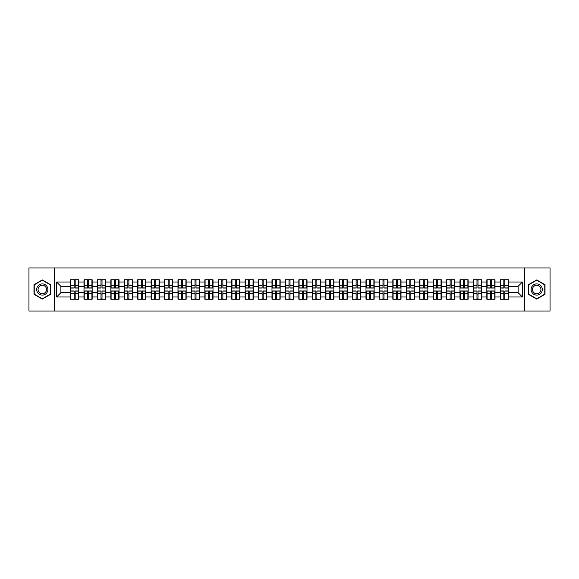 <?xml version="1.0" encoding="UTF-8"?>
<svg xmlns="http://www.w3.org/2000/svg" width="579" height="579" viewBox="0 0 579 579"><rect width="100%" height="100%" fill="white"/><g stroke="black" fill="none" stroke-linecap="round" stroke-linejoin="round"><path stroke-width="0.87" d="M524.4 311.017L550.05 311.017L550.05 267.983L524.4 267.983L524.4 311.017L54.6 311.017L54.6 267.983L28.95 267.983L28.95 311.017L54.6 311.017M524.4 267.983L54.6 267.983M518.118 292.684L518.118 286.316L508.434 286.316L508.434 292.684L518.118 292.684L522.417 296.991L522.417 282.009L508.434 282.009L508.434 279.773L500.256 279.773L500.256 286.316L495.002 286.316L495.002 292.684L500.256 292.684L500.256 286.316M522.417 296.991L508.434 296.991L508.434 299.227L500.256 299.227L500.256 296.991L495.002 296.991L495.002 299.227L486.83 299.227L486.83 296.991L481.576 296.991L481.576 299.227L473.398 299.227L473.398 296.991L468.15 296.991L468.15 299.227L459.972 299.227L459.972 296.991L454.725 296.991L454.725 299.227L446.547 299.227L446.547 296.991L441.292 296.991L441.292 299.227L433.114 299.227L433.114 296.991L427.867 296.991L427.867 299.227L419.688 299.227L419.688 296.991L414.441 296.991L414.441 299.227L406.263 299.227L406.263 296.991L401.008 296.991L401.008 299.227L392.837 299.227L392.837 296.991L387.583 296.991L387.583 299.227L379.404 299.227L379.404 296.991L374.157 296.991L374.157 299.227L365.979 299.227L365.979 296.991L360.724 296.991L360.724 299.227L352.553 299.227L352.553 296.991L347.299 296.991L347.299 299.227L339.12 299.227L339.12 296.991L333.873 296.991L333.873 299.227L325.695 299.227L325.695 296.991L320.448 296.991L320.448 299.227L312.269 299.227L312.269 296.991L307.015 296.991L307.015 299.227L298.836 299.227L298.836 296.991L293.589 296.991L293.589 299.227L285.411 299.227L285.411 296.991L280.164 296.991L280.164 299.227L271.985 299.227L271.985 296.991L266.731 296.991L266.731 299.227L258.552 299.227L258.552 296.991L253.305 296.991L253.305 299.227L245.127 299.227L245.127 296.991L239.88 296.991L239.88 299.227L231.701 299.227L231.701 296.991L226.447 296.991L226.447 299.227L218.276 299.227L218.276 296.991L213.021 296.991L213.021 299.227L204.843 299.227L204.843 296.991L199.596 296.991L199.596 299.227L191.417 299.227L191.417 296.991L186.163 296.991L186.163 299.227L177.992 299.227L177.992 296.991L172.737 296.991L172.737 299.227L164.559 299.227L164.559 296.991L159.312 296.991L159.312 299.227L151.133 299.227L151.133 296.991L145.886 296.991L145.886 299.227L137.708 299.227L137.708 296.991L132.453 296.991L132.453 299.227L124.275 299.227L124.275 296.991L119.028 296.991L119.028 299.227L110.85 299.227L110.85 296.991L105.602 296.991L105.602 299.227L97.424 299.227L97.424 296.991L92.17 296.991L92.17 299.227L83.998 299.227L83.998 296.991L78.744 296.991L78.744 299.227L70.566 299.227L70.566 296.991L56.583 296.991L56.583 282.009L70.566 282.009L70.566 286.316L60.882 286.316L60.882 292.684L70.566 292.684L70.566 286.316M500.256 282.009L495.002 282.009L495.002 279.773L486.83 279.773L486.83 282.009L481.576 282.009L481.576 279.773L473.398 279.773L473.398 282.009L468.15 282.009L468.15 279.773L459.972 279.773L459.972 282.009L454.725 282.009L454.725 279.773L446.547 279.773L446.547 282.009L441.292 282.009L441.292 279.773L433.114 279.773L433.114 282.009L427.867 282.009L427.867 279.773L419.688 279.773L419.688 282.009L414.441 282.009L414.441 279.773L406.263 279.773L406.263 282.009L401.008 282.009L401.008 279.773L392.837 279.773L392.837 282.009L387.583 282.009L387.583 279.773L379.404 279.773L379.404 282.009L374.157 282.009L374.157 279.773L365.979 279.773L365.979 282.009L360.724 282.009L360.724 279.773L352.553 279.773L352.553 282.009L347.299 282.009L347.299 279.773L339.12 279.773L339.12 282.009L333.873 282.009L333.873 279.773L325.695 279.773L325.695 282.009L320.448 282.009L320.448 279.773L312.269 279.773L312.269 282.009L307.015 282.009L307.015 279.773L298.836 279.773L298.836 282.009L293.589 282.009L293.589 279.773L285.411 279.773L285.411 282.009L280.164 282.009L280.164 279.773L271.985 279.773L271.985 282.009L266.731 282.009L266.731 279.773L258.552 279.773L258.552 282.009L253.305 282.009L253.305 279.773L245.127 279.773L245.127 282.009L239.88 282.009L239.88 279.773L231.701 279.773L231.701 282.009L226.447 282.009L226.447 279.773L218.276 279.773L218.276 282.009L213.021 282.009L213.021 279.773L204.843 279.773L204.843 282.009L199.596 282.009L199.596 279.773L191.417 279.773L191.417 282.009L186.163 282.009L186.163 279.773L177.992 279.773L177.992 282.009L172.737 282.009L172.737 279.773L164.559 279.773L164.559 282.009L159.312 282.009L159.312 279.773L151.133 279.773L151.133 282.009L145.886 282.009L145.886 279.773L137.708 279.773L137.708 282.009L132.453 282.009L132.453 279.773L124.275 279.773L124.275 282.009L119.028 282.009L119.028 279.773L110.85 279.773L110.85 282.009L105.602 282.009L105.602 279.773L97.424 279.773L97.424 282.009L92.17 282.009L92.17 279.773L83.998 279.773L83.998 282.009L78.744 282.009L78.744 279.773L70.566 279.773L70.566 282.009M500.256 292.684L500.256 296.991M495.002 292.684L495.002 296.991M495.002 282.009L495.002 286.316M481.576 292.684L486.83 292.684L486.83 286.316L481.576 286.316L481.576 296.991M486.83 292.684L486.83 296.991M486.83 282.009L486.83 286.316M481.576 282.009L481.576 286.316M468.15 292.684L473.398 292.684L473.398 286.316L468.15 286.316L468.15 296.991M473.398 292.684L473.398 296.991M473.398 282.009L473.398 286.316M468.15 282.009L468.15 286.316M454.725 292.684L459.972 292.684L459.972 286.316L454.725 286.316L454.725 296.991M459.972 292.684L459.972 296.991M459.972 282.009L459.972 286.316M454.725 282.009L454.725 286.316M441.292 292.684L446.547 292.684L446.547 286.316L441.292 286.316L441.292 296.991M446.547 292.684L446.547 296.991M446.547 282.009L446.547 286.316M441.292 282.009L441.292 286.316M427.867 292.684L433.114 292.684L433.114 286.316L427.867 286.316L427.867 296.991M433.114 292.684L433.114 296.991M433.114 282.009L433.114 286.316M427.867 282.009L427.867 286.316M414.441 292.684L419.688 292.684L419.688 286.316L414.441 286.316L414.441 296.991M419.688 292.684L419.688 296.991M419.688 282.009L419.688 286.316M414.441 282.009L414.441 286.316M401.008 292.684L406.263 292.684L406.263 286.316L401.008 286.316L401.008 296.991M406.263 292.684L406.263 296.991M406.263 282.009L406.263 286.316M401.008 282.009L401.008 286.316M387.583 292.684L392.837 292.684L392.837 286.316L387.583 286.316L387.583 296.991M392.837 292.684L392.837 296.991M392.837 282.009L392.837 286.316M387.583 282.009L387.583 286.316M374.157 292.684L379.404 292.684L379.404 286.316L374.157 286.316L374.157 296.991M379.404 292.684L379.404 296.991M379.404 282.009L379.404 286.316M374.157 282.009L374.157 286.316M360.724 292.684L365.979 292.684L365.979 286.316L360.724 286.316L360.724 296.991M365.979 292.684L365.979 296.991M365.979 282.009L365.979 286.316M360.724 282.009L360.724 286.316M347.299 292.684L352.553 292.684L352.553 286.316L347.299 286.316L347.299 296.991M352.553 292.684L352.553 296.991M352.553 282.009L352.553 286.316M347.299 282.009L347.299 286.316M333.873 292.684L339.12 292.684L339.12 286.316L333.873 286.316L333.873 296.991M339.12 292.684L339.12 296.991M339.12 282.009L339.12 286.316M333.873 282.009L333.873 286.316M320.448 292.684L325.695 292.684L325.695 286.316L320.448 286.316L320.448 296.991M325.695 292.684L325.695 296.991M325.695 282.009L325.695 286.316M320.448 282.009L320.448 286.316M307.015 292.684L312.269 292.684L312.269 286.316L307.015 286.316L307.015 296.991M312.269 292.684L312.269 296.991M312.269 282.009L312.269 286.316M307.015 282.009L307.015 286.316M293.589 292.684L298.836 292.684L298.836 286.316L293.589 286.316L293.589 296.991M298.836 292.684L298.836 296.991M298.836 282.009L298.836 286.316M293.589 282.009L293.589 286.316M280.164 292.684L285.411 292.684L285.411 286.316L280.164 286.316L280.164 296.991M285.411 292.684L285.411 296.991M285.411 282.009L285.411 286.316M280.164 282.009L280.164 286.316M266.731 292.684L271.985 292.684L271.985 286.316L266.731 286.316L266.731 296.991M271.985 292.684L271.985 296.991M271.985 282.009L271.985 286.316M266.731 282.009L266.731 286.316M253.305 292.684L258.552 292.684L258.552 286.316L253.305 286.316L253.305 296.991M258.552 292.684L258.552 296.991M258.552 282.009L258.552 286.316M253.305 282.009L253.305 286.316M239.88 292.684L245.127 292.684L245.127 286.316L239.88 286.316L239.88 296.991M245.127 292.684L245.127 296.991M245.127 282.009L245.127 286.316M239.88 282.009L239.88 286.316M226.447 292.684L231.701 292.684L231.701 286.316L226.447 286.316L226.447 296.991M231.701 292.684L231.701 296.991M231.701 282.009L231.701 286.316M226.447 282.009L226.447 286.316M213.021 292.684L218.276 292.684L218.276 286.316L213.021 286.316L213.021 296.991M218.276 292.684L218.276 296.991M218.276 282.009L218.276 286.316M213.021 282.009L213.021 286.316M199.596 292.684L204.843 292.684L204.843 286.316L199.596 286.316L199.596 296.991M204.843 292.684L204.843 296.991M204.843 282.009L204.843 286.316M199.596 282.009L199.596 286.316M186.163 292.684L191.417 292.684L191.417 286.316L186.163 286.316L186.163 296.991M191.417 292.684L191.417 296.991M191.417 282.009L191.417 286.316M186.163 282.009L186.163 286.316M172.737 292.684L177.992 292.684L177.992 286.316L172.737 286.316L172.737 296.991M177.992 292.684L177.992 296.991M177.992 282.009L177.992 286.316M172.737 282.009L172.737 286.316M159.312 292.684L164.559 292.684L164.559 286.316L159.312 286.316L159.312 296.991M164.559 292.684L164.559 296.991M164.559 282.009L164.559 286.316M159.312 282.009L159.312 286.316M145.886 292.684L151.133 292.684L151.133 286.316L145.886 286.316L145.886 296.991M151.133 292.684L151.133 296.991M151.133 282.009L151.133 286.316M145.886 282.009L145.886 286.316M132.453 292.684L137.708 292.684L137.708 286.316L132.453 286.316L132.453 296.991M137.708 292.684L137.708 296.991M137.708 282.009L137.708 286.316M132.453 282.009L132.453 286.316M119.028 292.684L124.275 292.684L124.275 286.316L119.028 286.316L119.028 296.991M124.275 292.684L124.275 296.991M124.275 282.009L124.275 286.316M119.028 282.009L119.028 286.316M105.602 292.684L110.85 292.684L110.85 286.316L105.602 286.316L105.602 296.991M110.85 292.684L110.85 296.991M110.85 282.009L110.85 286.316M105.602 282.009L105.602 286.316M92.17 292.684L97.424 292.684L97.424 286.316L92.17 286.316L92.17 296.991M97.424 292.684L97.424 296.991M97.424 282.009L97.424 286.316M92.17 282.009L92.17 286.316M78.744 292.684L83.998 292.684L83.998 286.316L78.744 286.316L78.744 296.991M83.998 292.684L83.998 296.991M83.998 282.009L83.998 286.316M78.744 282.009L78.744 286.316M70.566 292.684L70.566 296.991M60.882 292.684L56.583 296.991M56.583 282.009L60.882 286.316M508.434 292.684L508.434 296.991M508.434 282.009L508.434 286.316M522.417 282.009L518.118 286.316M42.289 279.91L33.987 284.702L33.987 294.298L42.289 299.09L50.597 294.298L50.597 284.702L42.289 279.91M528.403 294.298L536.711 299.09L545.013 294.298L545.013 284.702L536.711 279.91L528.403 284.702L528.403 294.298M78.483 279.773L78.483 288.038L75.176 288.038L75.176 279.773M74.141 279.773L74.141 288.038L70.826 288.038L70.826 279.773M74.141 280.895L75.176 280.895M75.176 284.079L74.141 284.079M70.826 299.227L70.826 290.962L74.141 290.962L74.141 299.227M75.176 299.227L75.176 290.962L78.483 290.962L78.483 299.227M75.176 298.105L74.141 298.105M74.141 294.921L75.176 294.921M42.289 283.905A5.595 5.595 0 0 0 36.694 289.5A5.595 5.595 0 0 0 42.289 295.095A5.595 5.595 0 0 0 47.883 289.5A5.595 5.595 0 0 0 42.289 283.905M42.289 285.266A4.234 4.234 0 0 0 38.055 289.5A4.234 4.234 0 0 0 42.289 293.734A4.234 4.234 0 0 0 46.53 289.5A4.234 4.234 0 0 0 42.289 285.266M50.337 294.146L42.289 298.793L34.241 294.146L34.241 284.854L42.289 280.207L50.337 284.854L50.337 294.146M541.553 286.699A5.595 5.595 0 0 0 533.91 284.658A5.595 5.595 0 0 0 531.862 292.301A5.595 5.595 0 0 0 539.505 294.342A5.595 5.595 0 0 0 541.553 286.699M540.373 287.379A4.234 4.234 0 0 0 534.591 285.831A4.234 4.234 0 0 0 533.042 291.621A4.234 4.234 0 0 0 538.825 293.169A4.234 4.234 0 0 0 540.373 287.379M536.711 298.793L528.663 294.146L528.663 284.854L536.711 280.207L544.759 284.854L544.759 294.146L536.711 298.793M91.916 279.773L91.916 288.038L88.601 288.038L88.601 279.773M87.567 279.773L87.567 288.038L84.252 288.038L84.252 279.773M87.567 280.895L88.601 280.895M88.601 284.079L87.567 284.079M105.342 279.773L105.342 288.038L102.027 288.038L102.027 279.773M100.992 279.773L100.992 288.038L97.685 288.038L97.685 279.773M100.992 280.895L102.027 280.895M102.027 284.079L100.992 284.079M118.767 279.773L118.767 288.038L115.453 288.038L115.453 279.773M114.425 279.773L114.425 288.038L111.11 288.038L111.11 279.773M114.425 280.895L115.453 280.895M115.453 284.079L114.425 284.079M132.2 279.773L132.2 288.038L128.885 288.038L128.885 279.773M127.85 279.773L127.85 288.038L124.536 288.038L124.536 279.773M127.85 280.895L128.885 280.895M128.885 284.079L127.85 284.079M145.626 279.773L145.626 288.038L142.311 288.038L142.311 279.773M141.276 279.773L141.276 288.038L137.961 288.038L137.961 279.773M141.276 280.895L142.311 280.895M142.311 284.079L141.276 284.079M84.252 299.227L84.252 290.962L87.567 290.962L87.567 299.227M88.601 299.227L88.601 290.962L91.916 290.962L91.916 299.227M88.601 298.105L87.567 298.105M87.567 294.921L88.601 294.921M97.685 299.227L97.685 290.962L100.992 290.962L100.992 299.227M102.027 299.227L102.027 290.962L105.342 290.962L105.342 299.227M102.027 298.105L100.992 298.105M100.992 294.921L102.027 294.921M111.11 299.227L111.11 290.962L114.425 290.962L114.425 299.227M115.453 299.227L115.453 290.962L118.767 290.962L118.767 299.227M115.453 298.105L114.425 298.105M114.425 294.921L115.453 294.921M124.536 299.227L124.536 290.962L127.85 290.962L127.85 299.227M128.885 299.227L128.885 290.962L132.2 290.962L132.2 299.227M128.885 298.105L127.85 298.105M127.85 294.921L128.885 294.921M137.961 299.227L137.961 290.962L141.276 290.962L141.276 299.227M142.311 299.227L142.311 290.962L145.626 290.962L145.626 299.227M142.311 298.105L141.276 298.105M141.276 294.921L142.311 294.921M159.051 279.773L159.051 288.038L155.737 288.038L155.737 279.773M154.709 279.773L154.709 288.038L151.394 288.038L151.394 279.773M154.709 280.895L155.737 280.895M155.737 284.079L154.709 284.079M151.394 299.227L151.394 290.962L154.709 290.962L154.709 299.227M155.737 299.227L155.737 290.962L159.051 290.962L159.051 299.227M155.737 298.105L154.709 298.105M154.709 294.921L155.737 294.921M172.484 279.773L172.484 288.038L169.169 288.038L169.169 279.773M168.134 279.773L168.134 288.038L164.82 288.038L164.82 279.773M168.134 280.895L169.169 280.895M169.169 284.079L168.134 284.079M164.82 299.227L164.82 290.962L168.134 290.962L168.134 299.227M169.169 299.227L169.169 290.962L172.484 290.962L172.484 299.227M169.169 298.105L168.134 298.105M168.134 294.921L169.169 294.921M185.91 279.773L185.91 288.038L182.595 288.038L182.595 279.773M181.56 279.773L181.56 288.038L178.245 288.038L178.245 279.773M181.56 280.895L182.595 280.895M182.595 284.079L181.56 284.079M178.245 299.227L178.245 290.962L181.56 290.962L181.56 299.227M182.595 299.227L182.595 290.962L185.91 290.962L185.91 299.227M182.595 298.105L181.56 298.105M181.56 294.921L182.595 294.921M199.335 279.773L199.335 288.038L196.02 288.038L196.02 279.773M194.993 279.773L194.993 288.038L191.678 288.038L191.678 279.773M194.993 280.895L196.02 280.895M196.02 284.079L194.993 284.079M191.678 299.227L191.678 290.962L194.993 290.962L194.993 299.227M196.02 299.227L196.02 290.962L199.335 290.962L199.335 299.227M196.02 298.105L194.993 298.105M194.993 294.921L196.02 294.921M212.761 279.773L212.761 288.038L209.453 288.038L209.453 279.773M208.418 279.773L208.418 288.038L205.104 288.038L205.104 279.773M208.418 280.895L209.453 280.895M209.453 284.079L208.418 284.079M205.104 299.227L205.104 290.962L208.418 290.962L208.418 299.227M209.453 299.227L209.453 290.962L212.761 290.962L212.761 299.227M209.453 298.105L208.418 298.105M208.418 294.921L209.453 294.921M226.194 279.773L226.194 288.038L222.879 288.038L222.879 279.773M221.844 279.773L221.844 288.038L218.529 288.038L218.529 279.773M221.844 280.895L222.879 280.895M222.879 284.079L221.844 284.079M218.529 299.227L218.529 290.962L221.844 290.962L221.844 299.227M222.879 299.227L222.879 290.962L226.194 290.962L226.194 299.227M222.879 298.105L221.844 298.105M221.844 294.921L222.879 294.921M239.619 279.773L239.619 288.038L236.304 288.038L236.304 279.773M235.269 279.773L235.269 288.038L231.962 288.038L231.962 279.773M235.269 280.895L236.304 280.895M236.304 284.079L235.269 284.079M231.962 299.227L231.962 290.962L235.269 290.962L235.269 299.227M236.304 299.227L236.304 290.962L239.619 290.962L239.619 299.227M236.304 298.105L235.269 298.105M235.269 294.921L236.304 294.921M253.045 279.773L253.045 288.038L249.73 288.038L249.73 279.773M248.702 279.773L248.702 288.038L245.387 288.038L245.387 279.773M248.702 280.895L249.73 280.895M249.73 284.079L248.702 284.079M245.387 299.227L245.387 290.962L248.702 290.962L248.702 299.227M249.73 299.227L249.73 290.962L253.045 290.962L253.045 299.227M249.73 298.105L248.702 298.105M248.702 294.921L249.73 294.921M266.478 279.773L266.478 288.038L263.163 288.038L263.163 279.773M262.128 279.773L262.128 288.038L258.813 288.038L258.813 279.773M262.128 280.895L263.163 280.895M263.163 284.079L262.128 284.079M258.813 299.227L258.813 290.962L262.128 290.962L262.128 299.227M263.163 299.227L263.163 290.962L266.478 290.962L266.478 299.227M263.163 298.105L262.128 298.105M262.128 294.921L263.163 294.921M279.903 279.773L279.903 288.038L276.588 288.038L276.588 279.773M275.553 279.773L275.553 288.038L272.239 288.038L272.239 279.773M275.553 280.895L276.588 280.895M276.588 284.079L275.553 284.079M272.239 299.227L272.239 290.962L275.553 290.962L275.553 299.227M276.588 299.227L276.588 290.962L279.903 290.962L279.903 299.227M276.588 298.105L275.553 298.105M275.553 294.921L276.588 294.921M293.329 279.773L293.329 288.038L290.014 288.038L290.014 279.773M288.986 279.773L288.986 288.038L285.671 288.038L285.671 279.773M288.986 280.895L290.014 280.895M290.014 284.079L288.986 284.079M285.671 299.227L285.671 290.962L288.986 290.962L288.986 299.227M290.014 299.227L290.014 290.962L293.329 290.962L293.329 299.227M290.014 298.105L288.986 298.105M288.986 294.921L290.014 294.921M306.761 279.773L306.761 288.038L303.447 288.038L303.447 279.773M302.412 279.773L302.412 288.038L299.097 288.038L299.097 279.773M302.412 280.895L303.447 280.895M303.447 284.079L302.412 284.079M299.097 299.227L299.097 290.962L302.412 290.962L302.412 299.227M303.447 299.227L303.447 290.962L306.761 290.962L306.761 299.227M303.447 298.105L302.412 298.105M302.412 294.921L303.447 294.921M320.187 279.773L320.187 288.038L316.872 288.038L316.872 279.773M315.837 279.773L315.837 288.038L312.522 288.038L312.522 279.773M315.837 280.895L316.872 280.895M316.872 284.079L315.837 284.079M312.522 299.227L312.522 290.962L315.837 290.962L315.837 299.227M316.872 299.227L316.872 290.962L320.187 290.962L320.187 299.227M316.872 298.105L315.837 298.105M315.837 294.921L316.872 294.921M333.613 279.773L333.613 288.038L330.298 288.038L330.298 279.773M329.27 279.773L329.27 288.038L325.955 288.038L325.955 279.773M329.27 280.895L330.298 280.895M330.298 284.079L329.27 284.079M325.955 299.227L325.955 290.962L329.27 290.962L329.27 299.227M330.298 299.227L330.298 290.962L333.613 290.962L333.613 299.227M330.298 298.105L329.27 298.105M329.27 294.921L330.298 294.921M347.038 279.773L347.038 288.038L343.731 288.038L343.731 279.773M342.696 279.773L342.696 288.038L339.381 288.038L339.381 279.773M342.696 280.895L343.731 280.895M343.731 284.079L342.696 284.079M339.381 299.227L339.381 290.962L342.696 290.962L342.696 299.227M343.731 299.227L343.731 290.962L347.038 290.962L347.038 299.227M343.731 298.105L342.696 298.105M342.696 294.921L343.731 294.921M360.471 279.773L360.471 288.038L357.156 288.038L357.156 279.773M356.121 279.773L356.121 288.038L352.806 288.038L352.806 279.773M356.121 280.895L357.156 280.895M357.156 284.079L356.121 284.079M352.806 299.227L352.806 290.962L356.121 290.962L356.121 299.227M357.156 299.227L357.156 290.962L360.471 290.962L360.471 299.227M357.156 298.105L356.121 298.105M356.121 294.921L357.156 294.921M373.896 279.773L373.896 288.038L370.582 288.038L370.582 279.773M369.547 279.773L369.547 288.038L366.239 288.038L366.239 279.773M369.547 280.895L370.582 280.895M370.582 284.079L369.547 284.079M366.239 299.227L366.239 290.962L369.547 290.962L369.547 299.227M370.582 299.227L370.582 290.962L373.896 290.962L373.896 299.227M370.582 298.105L369.547 298.105M369.547 294.921L370.582 294.921M387.322 279.773L387.322 288.038L384.007 288.038L384.007 279.773M382.98 279.773L382.98 288.038L379.665 288.038L379.665 279.773M382.98 280.895L384.007 280.895M384.007 284.079L382.98 284.079M379.665 299.227L379.665 290.962L382.98 290.962L382.98 299.227M384.007 299.227L384.007 290.962L387.322 290.962L387.322 299.227M384.007 298.105L382.98 298.105M382.98 294.921L384.007 294.921M400.755 279.773L400.755 288.038L397.44 288.038L397.44 279.773M396.405 279.773L396.405 288.038L393.09 288.038L393.09 279.773M396.405 280.895L397.44 280.895M397.44 284.079L396.405 284.079M393.09 299.227L393.09 290.962L396.405 290.962L396.405 299.227M397.44 299.227L397.44 290.962L400.755 290.962L400.755 299.227M397.44 298.105L396.405 298.105M396.405 294.921L397.44 294.921M414.18 279.773L414.18 288.038L410.866 288.038L410.866 279.773M409.831 279.773L409.831 288.038L406.516 288.038L406.516 279.773M409.831 280.895L410.866 280.895M410.866 284.079L409.831 284.079M406.516 299.227L406.516 290.962L409.831 290.962L409.831 299.227M410.866 299.227L410.866 290.962L414.18 290.962L414.18 299.227M410.866 298.105L409.831 298.105M409.831 294.921L410.866 294.921M427.606 279.773L427.606 288.038L424.291 288.038L424.291 279.773M423.263 279.773L423.263 288.038L419.949 288.038L419.949 279.773M423.263 280.895L424.291 280.895M424.291 284.079L423.263 284.079M419.949 299.227L419.949 290.962L423.263 290.962L423.263 299.227M424.291 299.227L424.291 290.962L427.606 290.962L427.606 299.227M424.291 298.105L423.263 298.105M423.263 294.921L424.291 294.921M441.039 279.773L441.039 288.038L437.724 288.038L437.724 279.773M436.689 279.773L436.689 288.038L433.374 288.038L433.374 279.773M436.689 280.895L437.724 280.895M437.724 284.079L436.689 284.079M433.374 299.227L433.374 290.962L436.689 290.962L436.689 299.227M437.724 299.227L437.724 290.962L441.039 290.962L441.039 299.227M437.724 298.105L436.689 298.105M436.689 294.921L437.724 294.921M454.464 279.773L454.464 288.038L451.15 288.038L451.15 279.773M450.115 279.773L450.115 288.038L446.8 288.038L446.8 279.773M450.115 280.895L451.15 280.895M451.15 284.079L450.115 284.079M446.8 299.227L446.8 290.962L450.115 290.962L450.115 299.227M451.15 299.227L451.15 290.962L454.464 290.962L454.464 299.227M451.15 298.105L450.115 298.105M450.115 294.921L451.15 294.921M467.89 279.773L467.89 288.038L464.575 288.038L464.575 279.773M463.547 279.773L463.547 288.038L460.233 288.038L460.233 279.773M463.547 280.895L464.575 280.895M464.575 284.079L463.547 284.079M460.233 299.227L460.233 290.962L463.547 290.962L463.547 299.227M464.575 299.227L464.575 290.962L467.89 290.962L467.89 299.227M464.575 298.105L463.547 298.105M463.547 294.921L464.575 294.921M481.315 279.773L481.315 288.038L478.008 288.038L478.008 279.773M476.973 279.773L476.973 288.038L473.658 288.038L473.658 279.773M476.973 280.895L478.008 280.895M478.008 284.079L476.973 284.079M473.658 299.227L473.658 290.962L476.973 290.962L476.973 299.227M478.008 299.227L478.008 290.962L481.315 290.962L481.315 299.227M478.008 298.105L476.973 298.105M476.973 294.921L478.008 294.921M494.748 279.773L494.748 288.038L491.433 288.038L491.433 279.773M490.399 279.773L490.399 288.038L487.084 288.038L487.084 279.773M490.399 280.895L491.433 280.895M491.433 284.079L490.399 284.079M487.084 299.227L487.084 290.962L490.399 290.962L490.399 299.227M491.433 299.227L491.433 290.962L494.748 290.962L494.748 299.227M491.433 298.105L490.399 298.105M490.399 294.921L491.433 294.921M508.174 279.773L508.174 288.038L504.859 288.038L504.859 279.773M503.824 279.773L503.824 288.038L500.517 288.038L500.517 279.773M503.824 280.895L504.859 280.895M504.859 284.079L503.824 284.079M500.517 299.227L500.517 290.962L503.824 290.962L503.824 299.227M504.859 299.227L504.859 290.962L508.174 290.962L508.174 299.227M504.859 298.105L503.824 298.105M503.824 294.921L504.859 294.921M74.141 285.382L70.826 285.382M74.141 287.929L70.826 287.929M78.483 285.382L75.176 285.382M78.483 287.929L75.176 287.929M75.176 293.618L78.483 293.618M75.176 291.071L78.483 291.071M70.826 293.618L74.141 293.618M70.826 291.071L74.141 291.071M87.567 285.382L84.252 285.382M87.567 287.929L84.252 287.929M91.916 285.382L88.601 285.382M91.916 287.929L88.601 287.929M100.992 285.382L97.685 285.382M100.992 287.929L97.685 287.929M105.342 285.382L102.027 285.382M105.342 287.929L102.027 287.929M114.425 285.382L111.11 285.382M114.425 287.929L111.11 287.929M118.767 285.382L115.453 285.382M118.767 287.929L115.453 287.929M127.85 285.382L124.536 285.382M127.85 287.929L124.536 287.929M132.2 285.382L128.885 285.382M132.2 287.929L128.885 287.929M141.276 285.382L137.961 285.382M141.276 287.929L137.961 287.929M145.626 285.382L142.311 285.382M145.626 287.929L142.311 287.929M88.601 293.618L91.916 293.618M88.601 291.071L91.916 291.071M84.252 293.618L87.567 293.618M84.252 291.071L87.567 291.071M102.027 293.618L105.342 293.618M102.027 291.071L105.342 291.071M97.685 293.618L100.992 293.618M97.685 291.071L100.992 291.071M115.453 293.618L118.767 293.618M115.453 291.071L118.767 291.071M111.11 293.618L114.425 293.618M111.11 291.071L114.425 291.071M128.885 293.618L132.2 293.618M128.885 291.071L132.2 291.071M124.536 293.618L127.85 293.618M124.536 291.071L127.85 291.071M142.311 293.618L145.626 293.618M142.311 291.071L145.626 291.071M137.961 293.618L141.276 293.618M137.961 291.071L141.276 291.071M154.709 285.382L151.394 285.382M154.709 287.929L151.394 287.929M159.051 285.382L155.737 285.382M159.051 287.929L155.737 287.929M155.737 293.618L159.051 293.618M155.737 291.071L159.051 291.071M151.394 293.618L154.709 293.618M151.394 291.071L154.709 291.071M168.134 285.382L164.82 285.382M168.134 287.929L164.82 287.929M172.484 285.382L169.169 285.382M172.484 287.929L169.169 287.929M169.169 293.618L172.484 293.618M169.169 291.071L172.484 291.071M164.82 293.618L168.134 293.618M164.82 291.071L168.134 291.071M181.56 285.382L178.245 285.382M181.56 287.929L178.245 287.929M185.91 285.382L182.595 285.382M185.91 287.929L182.595 287.929M182.595 293.618L185.91 293.618M182.595 291.071L185.91 291.071M178.245 293.618L181.56 293.618M178.245 291.071L181.56 291.071M194.993 285.382L191.678 285.382M194.993 287.929L191.678 287.929M199.335 285.382L196.02 285.382M199.335 287.929L196.02 287.929M196.02 293.618L199.335 293.618M196.02 291.071L199.335 291.071M191.678 293.618L194.993 293.618M191.678 291.071L194.993 291.071M208.418 285.382L205.104 285.382M208.418 287.929L205.104 287.929M212.761 285.382L209.453 285.382M212.761 287.929L209.453 287.929M209.453 293.618L212.761 293.618M209.453 291.071L212.761 291.071M205.104 293.618L208.418 293.618M205.104 291.071L208.418 291.071M221.844 285.382L218.529 285.382M221.844 287.929L218.529 287.929M226.194 285.382L222.879 285.382M226.194 287.929L222.879 287.929M222.879 293.618L226.194 293.618M222.879 291.071L226.194 291.071M218.529 293.618L221.844 293.618M218.529 291.071L221.844 291.071M235.269 285.382L231.962 285.382M235.269 287.929L231.962 287.929M239.619 285.382L236.304 285.382M239.619 287.929L236.304 287.929M236.304 293.618L239.619 293.618M236.304 291.071L239.619 291.071M231.962 293.618L235.269 293.618M231.962 291.071L235.269 291.071M248.702 285.382L245.387 285.382M248.702 287.929L245.387 287.929M253.045 285.382L249.73 285.382M253.045 287.929L249.73 287.929M249.73 293.618L253.045 293.618M249.73 291.071L253.045 291.071M245.387 293.618L248.702 293.618M245.387 291.071L248.702 291.071M262.128 285.382L258.813 285.382M262.128 287.929L258.813 287.929M266.478 285.382L263.163 285.382M266.478 287.929L263.163 287.929M263.163 293.618L266.478 293.618M263.163 291.071L266.478 291.071M258.813 293.618L262.128 293.618M258.813 291.071L262.128 291.071M275.553 285.382L272.239 285.382M275.553 287.929L272.239 287.929M279.903 285.382L276.588 285.382M279.903 287.929L276.588 287.929M276.588 293.618L279.903 293.618M276.588 291.071L279.903 291.071M272.239 293.618L275.553 293.618M272.239 291.071L275.553 291.071M288.986 285.382L285.671 285.382M288.986 287.929L285.671 287.929M293.329 285.382L290.014 285.382M293.329 287.929L290.014 287.929M290.014 293.618L293.329 293.618M290.014 291.071L293.329 291.071M285.671 293.618L288.986 293.618M285.671 291.071L288.986 291.071M302.412 285.382L299.097 285.382M302.412 287.929L299.097 287.929M306.761 285.382L303.447 285.382M306.761 287.929L303.447 287.929M303.447 293.618L306.761 293.618M303.447 291.071L306.761 291.071M299.097 293.618L302.412 293.618M299.097 291.071L302.412 291.071M315.837 285.382L312.522 285.382M315.837 287.929L312.522 287.929M320.187 285.382L316.872 285.382M320.187 287.929L316.872 287.929M316.872 293.618L320.187 293.618M316.872 291.071L320.187 291.071M312.522 293.618L315.837 293.618M312.522 291.071L315.837 291.071M329.27 285.382L325.955 285.382M329.27 287.929L325.955 287.929M333.613 285.382L330.298 285.382M333.613 287.929L330.298 287.929M330.298 293.618L333.613 293.618M330.298 291.071L333.613 291.071M325.955 293.618L329.27 293.618M325.955 291.071L329.27 291.071M342.696 285.382L339.381 285.382M342.696 287.929L339.381 287.929M347.038 285.382L343.731 285.382M347.038 287.929L343.731 287.929M343.731 293.618L347.038 293.618M343.731 291.071L347.038 291.071M339.381 293.618L342.696 293.618M339.381 291.071L342.696 291.071M356.121 285.382L352.806 285.382M356.121 287.929L352.806 287.929M360.471 285.382L357.156 285.382M360.471 287.929L357.156 287.929M357.156 293.618L360.471 293.618M357.156 291.071L360.471 291.071M352.806 293.618L356.121 293.618M352.806 291.071L356.121 291.071M369.547 285.382L366.239 285.382M369.547 287.929L366.239 287.929M373.896 285.382L370.582 285.382M373.896 287.929L370.582 287.929M370.582 293.618L373.896 293.618M370.582 291.071L373.896 291.071M366.239 293.618L369.547 293.618M366.239 291.071L369.547 291.071M382.98 285.382L379.665 285.382M382.98 287.929L379.665 287.929M387.322 285.382L384.007 285.382M387.322 287.929L384.007 287.929M384.007 293.618L387.322 293.618M384.007 291.071L387.322 291.071M379.665 293.618L382.98 293.618M379.665 291.071L382.98 291.071M396.405 285.382L393.09 285.382M396.405 287.929L393.09 287.929M400.755 285.382L397.44 285.382M400.755 287.929L397.44 287.929M397.44 293.618L400.755 293.618M397.44 291.071L400.755 291.071M393.09 293.618L396.405 293.618M393.09 291.071L396.405 291.071M409.831 285.382L406.516 285.382M409.831 287.929L406.516 287.929M414.18 285.382L410.866 285.382M414.18 287.929L410.866 287.929M410.866 293.618L414.18 293.618M410.866 291.071L414.18 291.071M406.516 293.618L409.831 293.618M406.516 291.071L409.831 291.071M423.263 285.382L419.949 285.382M423.263 287.929L419.949 287.929M427.606 285.382L424.291 285.382M427.606 287.929L424.291 287.929M424.291 293.618L427.606 293.618M424.291 291.071L427.606 291.071M419.949 293.618L423.263 293.618M419.949 291.071L423.263 291.071M436.689 285.382L433.374 285.382M436.689 287.929L433.374 287.929M441.039 285.382L437.724 285.382M441.039 287.929L437.724 287.929M437.724 293.618L441.039 293.618M437.724 291.071L441.039 291.071M433.374 293.618L436.689 293.618M433.374 291.071L436.689 291.071M450.115 285.382L446.8 285.382M450.115 287.929L446.8 287.929M454.464 285.382L451.15 285.382M454.464 287.929L451.15 287.929M451.15 293.618L454.464 293.618M451.15 291.071L454.464 291.071M446.8 293.618L450.115 293.618M446.8 291.071L450.115 291.071M463.547 285.382L460.233 285.382M463.547 287.929L460.233 287.929M467.89 285.382L464.575 285.382M467.89 287.929L464.575 287.929M464.575 293.618L467.89 293.618M464.575 291.071L467.89 291.071M460.233 293.618L463.547 293.618M460.233 291.071L463.547 291.071M476.973 285.382L473.658 285.382M476.973 287.929L473.658 287.929M481.315 285.382L478.008 285.382M481.315 287.929L478.008 287.929M478.008 293.618L481.315 293.618M478.008 291.071L481.315 291.071M473.658 293.618L476.973 293.618M473.658 291.071L476.973 291.071M490.399 285.382L487.084 285.382M490.399 287.929L487.084 287.929M494.748 285.382L491.433 285.382M494.748 287.929L491.433 287.929M491.433 293.618L494.748 293.618M491.433 291.071L494.748 291.071M487.084 293.618L490.399 293.618M487.084 291.071L490.399 291.071M503.824 285.382L500.517 285.382M503.824 287.929L500.517 287.929M508.174 285.382L504.859 285.382M508.174 287.929L504.859 287.929M504.859 293.618L508.174 293.618M504.859 291.071L508.174 291.071M500.517 293.618L503.824 293.618M500.517 291.071L503.824 291.071"/></g></svg>
